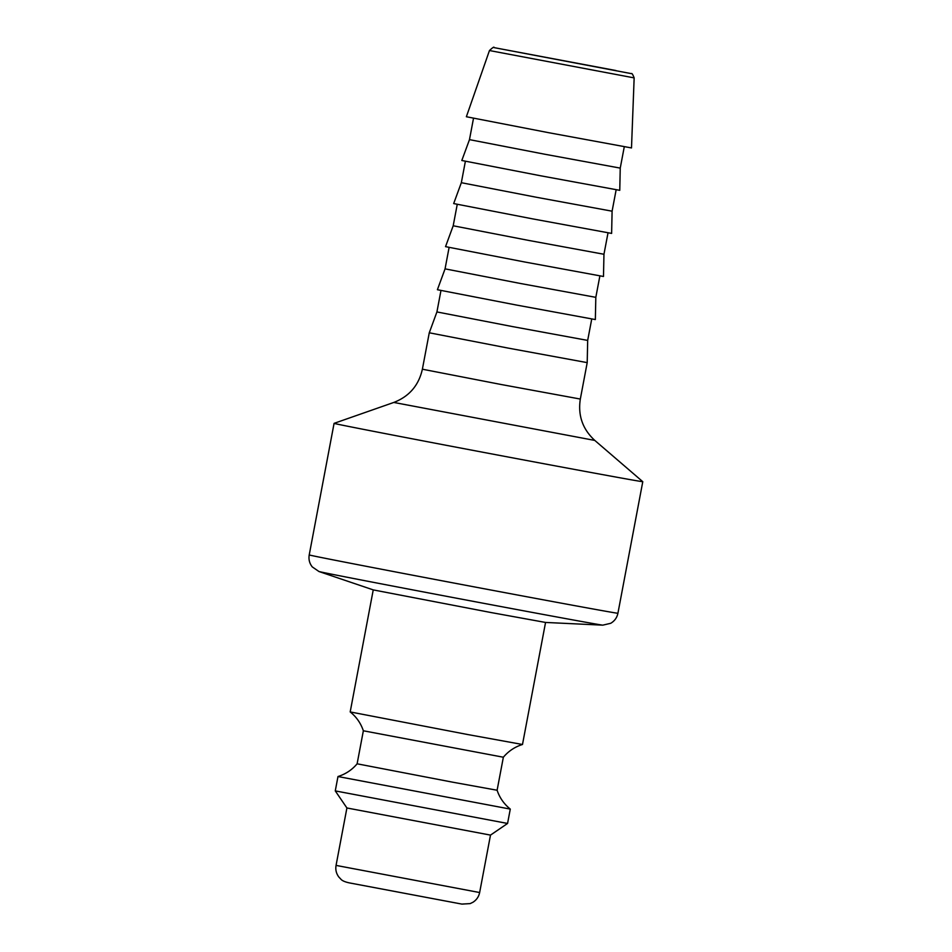 <?xml version="1.0" encoding="UTF-8"?>
<svg xmlns="http://www.w3.org/2000/svg" width="952" height="952" viewBox="0 0 952 952"><rect width="100%" height="100%" fill="white"/><g stroke="black" fill="none" stroke-linecap="round" stroke-linejoin="round"><path stroke-width="1.43" d="M491.042 612.541L545.496 622.441L602.783 625.155A144.502 0.702 10.7 0 1 513.033 608.828A144.502 0.702 10.7 0 1 328.809 573.616A144.502 0.702 10.7 0 1 318.968 571.521L373.303 589.907L491.042 612.541M373.243 589.883L350.193 711.929L467.979 734.587L522.493 744.488L545.555 622.441M350.193 711.929C356.417 716.927 360.796 723.211 363.355 730.779L503.358 757.221C508.499 751.116 514.877 746.868 522.481 744.488M452.819 782.211L497.111 790.243C499.598 797.716 503.989 804 510.284 809.093L337.984 776.534C345.695 774.083 352.073 769.835 357.119 763.802L452.819 782.211M346.909 807.974L490.494 835.106L479.641 892.536L336.056 865.404L346.909 807.974L335.271 790.898L507.571 823.456L510.284 809.093M490.494 835.106L507.571 823.456M334.081 423.354L334.081 423.354A157.08 0.762 10.7 0 0 545.115 463.957A157.08 0.762 10.7 0 0 642.778 481.688L617.919 613.255A157.08 0.762 -169.3 0 1 520.256 595.524A157.08 0.762 -169.3 0 1 320.003 557.253A157.08 0.762 -169.3 0 1 309.221 554.933L334.081 423.354L393.795 402.446L594.81 440.431L642.778 481.688M489.459 50.539L466.373 116.739L548.852 132.733L631.497 147.941L634.151 77.885C632.806 74.446 631.89 73.03 631.39 73.637L494.017 47.612C494.278 46.505 492.755 47.481 489.459 50.539L634.151 77.885M473.513 118.25L469.479 139.635L544.794 154.236L620.24 168.111L624.286 146.739M469.479 139.635L461.815 160.483L540.724 175.799L619.764 190.329L620.24 168.111M465.385 161.281L461.339 182.701L536.654 197.314L612.1 211.189L616.146 189.769M461.339 182.701L453.676 203.561L532.584 218.865L611.624 233.407L612.1 211.189M457.246 204.359L453.2 225.779L528.515 240.392L603.961 254.267L608.019 232.847M453.2 225.779L445.536 246.639L524.445 261.943L603.485 276.485L603.961 254.267M449.106 247.437L445.06 268.857L520.375 283.47L595.821 297.345L599.879 275.913M445.06 268.857L437.408 289.717L516.305 305.021L595.345 319.563L595.821 297.345M440.966 290.503L436.92 311.935L512.236 326.536L587.682 340.411L591.739 318.991M436.92 311.935L429.269 332.783L508.166 348.099L587.205 362.629L587.682 340.411M615.92 70.531L505.06 49.694L615.92 70.531M429.269 332.783L422.379 369.209L501.276 384.525L580.327 399.055L587.205 362.629M497.111 790.255L503.358 757.221M357.119 763.802L363.355 730.779M335.271 790.898L337.984 776.534M479.641 892.536C478.773 896.724 476.547 899.961 472.942 902.27L470.145 903.603L461.839 904.091L351.538 883.301C345.933 882.349 342.375 880.969 340.864 879.172L338.745 876.911C336.235 873.448 335.342 869.616 336.056 865.404M309.221 554.933C308.472 559.371 309.483 563.37 312.268 566.904L318.968 571.521M617.919 613.255C616.991 617.669 614.587 621.013 610.708 623.298L602.783 625.155M422.379 369.209C418.761 385.382 409.241 396.46 393.795 402.446M580.327 399.055C577.793 415.429 582.624 429.221 594.81 440.431"/></g></svg>
